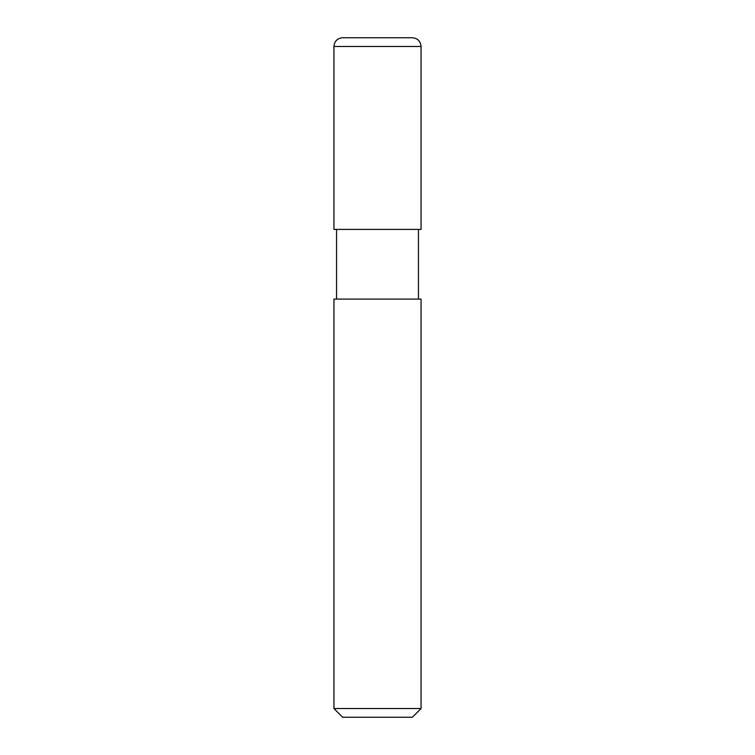 <?xml version="1.0" encoding="UTF-8"?>
<svg xmlns="http://www.w3.org/2000/svg" width="755" height="755" viewBox="0 0 755 755"><rect width="100%" height="100%" fill="white"/><g stroke="black" fill="none" stroke-linecap="round" stroke-linejoin="round"><path stroke-width="0.57" stroke-dasharray="3.77 2.83" d="M421.054 229.407L333.946 229.407L421.054 229.407M412.343 37.75L342.657 37.75L412.343 37.75M333.946 46.461L421.054 46.461L333.946 46.461M412.343 717.25L342.657 717.25L412.343 717.25M418.44 229.407L336.56 229.407L418.44 229.407M336.56 299.093L421.054 299.093L336.56 299.093M333.946 708.539L421.054 708.539L333.946 708.539"/><path stroke-width="1.13" d="M333.946 229.407L421.054 229.407L421.054 46.461C420.544 41.166 417.638 38.269 412.343 37.75L342.657 37.75C337.362 38.269 334.456 41.166 333.946 46.461L333.946 229.407L333.946 46.461C334.456 41.166 337.362 38.269 342.657 37.75L412.343 37.75C417.638 38.269 420.544 41.166 421.054 46.461L333.946 46.461L421.054 46.461L421.054 229.407L333.946 229.407M342.657 717.25L412.343 717.25L421.054 708.539L421.054 299.093L333.946 299.093L333.946 708.539L342.657 717.25L333.946 708.539L333.946 299.093L421.054 299.093L421.054 708.539L333.946 708.539L421.054 708.539L412.343 717.25L342.657 717.25M336.56 229.407L336.56 299.093L336.56 229.407M418.44 299.093L418.44 229.407L418.44 299.093"/></g></svg>
